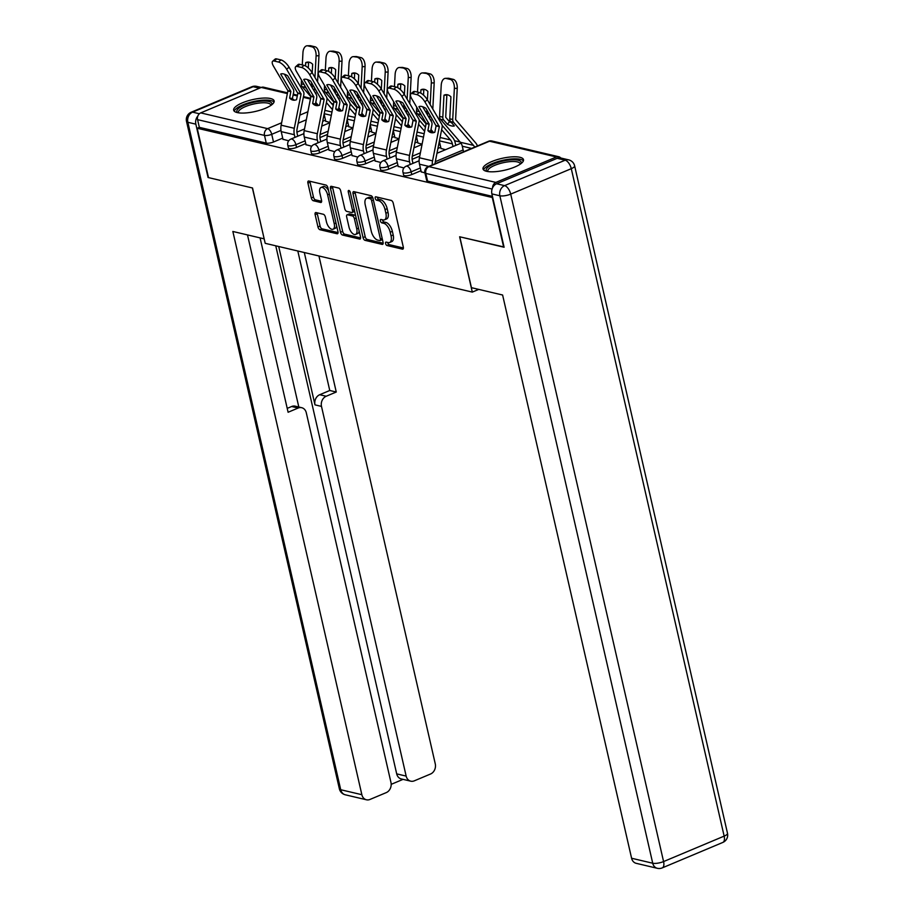 <?xml version="1.0" encoding="UTF-8"?>
<svg xmlns="http://www.w3.org/2000/svg" width="914" height="914" viewBox="0 0 914 914"><rect width="100%" height="100%" fill="white"/><g stroke="black" fill="none" stroke-linecap="round" stroke-linejoin="round"><path stroke-width="1.37" d="M385.582 243.57A1.828 0.891 -112.8 0 0 386.988 245.512L402.4 249.145A2.616 1.28 -112.8 0 0 402.857 249.122A2.616 1.28 -112.8 0 0 403.291 247.054L393.249 203.216A2.616 1.28 -112.8 0 0 391.238 200.44L375.837 196.807A1.828 0.891 -112.8 0 0 375.517 196.83A1.828 0.891 -112.8 0 0 375.208 198.269A1.828 0.891 -112.8 0 0 376.614 200.212L378.613 200.68A8.363 4.09 -112.8 0 1 385.034 209.569L385.868 213.225A8.363 4.09 -112.8 0 1 384.474 219.84A8.363 4.09 -112.8 0 1 383.012 219.931L381.024 219.451A1.828 0.891 -112.8 0 0 380.704 219.474A1.828 0.891 -112.8 0 0 380.395 220.925A1.828 0.891 -112.8 0 0 381.801 222.867L383.8 223.336A8.363 4.09 -112.8 0 1 390.221 232.225L391.055 235.881A8.363 4.09 -112.8 0 1 389.661 242.496A8.363 4.09 -112.8 0 1 388.199 242.576L386.211 242.107A1.828 0.891 -112.8 0 0 385.891 242.13A1.828 0.891 -112.8 0 0 385.582 243.57M387.685 242.45A1.828 0.891 -112.8 0 0 387.73 242.678A1.828 0.891 -112.8 0 0 389.136 244.621L403.394 247.98M377.311 197.15A1.828 0.891 -112.8 0 0 377.345 197.378A1.828 0.891 -112.8 0 0 378.762 199.321L380.75 199.789L378.613 200.68M382.498 219.806A1.828 0.891 -112.8 0 0 382.543 220.023A1.828 0.891 -112.8 0 0 383.949 221.965L385.937 222.433L383.8 223.336M486.568 171.306A20.759 6.078 -12.9 0 0 509.932 168.782A20.759 6.078 -12.9 0 0 523.494 159.664A20.759 6.078 -12.9 0 0 519.952 157.288A20.759 6.078 -12.9 0 0 496.576 159.824A20.759 6.078 -12.9 0 0 483.015 168.93A20.759 6.078 -12.9 0 0 486.568 171.306M237.206 112.571A20.759 6.078 -12.9 0 0 260.581 110.034A20.759 6.078 -12.9 0 0 274.131 100.928A20.759 6.078 -12.9 0 0 270.59 98.541A20.759 6.078 -12.9 0 0 247.214 101.077A20.759 6.078 -12.9 0 0 233.664 110.194A20.759 6.078 -12.9 0 0 237.206 112.571M316.027 212.562A2.616 1.28 -112.8 0 0 315.581 212.585A2.616 1.28 -112.8 0 0 315.136 214.653L317.958 226.946A2.616 1.28 -112.8 0 0 319.969 229.722L337.072 233.756A2.616 1.28 -112.8 0 0 337.529 233.733A2.616 1.28 -112.8 0 0 337.963 231.665L327.92 187.827A2.616 1.28 -112.8 0 0 325.921 185.051L308.806 181.018A2.616 1.28 -112.8 0 0 308.349 181.041A2.616 1.28 -112.8 0 0 307.915 183.108L311.32 197.972A2.616 1.28 -112.8 0 0 313.331 200.749L320.643 202.474A2.616 1.28 -112.8 0 0 321.1 202.44A2.616 1.28 -112.8 0 0 321.545 200.372L319.854 193.003A6.992 3.416 -112.8 0 1 321.02 187.473A6.992 3.416 -112.8 0 1 327.612 194.831L334.216 223.702A6.992 3.416 -112.8 0 1 333.05 229.231A6.992 3.416 -112.8 0 1 326.458 221.874L325.361 217.064A2.616 1.28 -112.8 0 0 323.35 214.276L316.027 212.562M504.037 246.986L459.639 236.772L472.31 292.103L265.197 243.318L252.527 187.987L208.506 177.613L197.196 128.234L492.737 197.607M503.66 247.146L492.349 197.767M363.052 237.571A2.616 1.28 -112.8 0 0 365.063 240.348L382.166 244.381A2.616 1.28 -112.8 0 0 382.623 244.358A2.616 1.28 -112.8 0 0 383.057 242.29L373.026 198.452A2.616 1.28 -112.8 0 0 371.015 195.676L353.901 191.643A2.616 1.28 -112.8 0 0 353.444 191.666A2.616 1.28 -112.8 0 0 353.01 193.734L363.052 237.571L365.189 236.669A2.616 1.28 -112.8 0 0 367.2 239.445L383.16 243.215M359.625 239.068L342.51 235.035A2.616 1.28 -112.8 0 1 340.499 232.259L330.468 188.421A2.616 1.28 -112.8 0 1 330.902 186.353A2.616 1.28 -112.8 0 1 331.359 186.33L338.683 188.055A2.616 1.28 -112.8 0 1 340.682 190.832L344.761 208.609A2.616 1.28 -112.8 0 0 346.76 211.385L351.627 212.528A2.616 1.28 -112.8 0 0 352.073 212.505A2.616 1.28 -112.8 0 0 352.518 210.437L348.28 191.929A1.828 0.891 -112.8 0 1 348.588 190.478A1.828 0.891 -112.8 0 1 350.302 192.408L360.516 236.977A2.616 1.28 -112.8 0 1 360.07 239.045A2.616 1.28 -112.8 0 1 359.625 239.068L360.413 238.737M325.51 120.145L322.688 121.334M304.522 128.965L296.913 132.153M282.7 138.128L273.492 142.001L271.732 134.312A5.324 1.554 167.1 0 1 264.489 135.409L197.573 119.643A5.324 4.376 -76.7 0 1 200.714 112.89L261.29 87.447A5.324 4.376 -76.7 0 1 263.643 87.218L287.556 92.851M460.153 142.058L454.555 140.733M197.196 128.234L199.332 127.343L197.573 119.643M560.819 158.019A5.324 4.376 103.3 0 0 558.797 156.751A5.324 4.376 103.3 0 0 556.443 156.968L495.868 182.412A5.324 4.376 103.3 0 0 492.577 187.804M421.24 171.855L424.919 172.906M440.994 148.445L445.518 149.69M398.184 166.417L403.919 167.959M417.949 143.018L422.108 144.172M375.14 160.99L380.875 162.521M394.905 137.58L399.064 138.745M352.096 155.563L357.831 157.094M371.861 132.153L376.02 133.318M329.051 150.136L334.787 151.667M348.817 126.726L352.975 127.891M306.007 144.709L311.743 146.24M348.554 125.584L345.743 126.76M327.566 134.392L319.957 137.591M305.744 143.555L296.536 147.428L295.908 144.698A5.324 1.554 167.1 0 1 290.698 145.909A5.324 1.554 167.1 0 1 287.761 145.189L288.39 147.919A5.324 1.554 -12.9 0 0 291.315 148.639A5.324 1.554 -12.9 0 0 296.536 147.428M371.598 131.01L368.788 132.187M350.61 139.819L343.013 143.018M328.789 148.982L319.58 152.855L318.952 150.125A5.324 1.554 167.1 0 1 313.742 151.336A5.324 1.554 167.1 0 1 310.806 150.616L311.434 153.346A5.324 1.554 -12.9 0 0 314.359 154.066A5.324 1.554 -12.9 0 0 319.58 152.855M394.642 136.437L391.832 137.614M373.655 145.246L366.057 148.445M351.833 154.42L342.624 158.282L341.996 155.551A5.324 1.554 167.1 0 1 336.786 156.762A5.324 1.554 167.1 0 1 333.85 156.054L334.478 158.773A5.324 1.554 -12.9 0 0 337.403 159.493A5.324 1.554 -12.9 0 0 342.624 158.282M417.687 141.864L414.876 143.041M396.699 150.684L389.101 153.872M374.877 159.847L365.669 163.709L365.04 160.99A5.324 1.554 167.1 0 1 359.83 162.201A5.324 1.554 167.1 0 1 356.906 161.481L357.523 164.212A5.324 1.554 -12.9 0 0 360.459 164.92A5.324 1.554 -12.9 0 0 365.669 163.709M440.731 147.291L437.92 148.479M419.743 156.111L412.145 159.299M397.921 165.274L388.713 169.147L388.084 166.417A5.324 1.554 167.1 0 1 382.875 167.628A5.324 1.554 167.1 0 1 379.95 166.908L380.567 169.638A5.324 1.554 -12.9 0 0 383.503 170.358A5.324 1.554 -12.9 0 0 388.713 169.147M420.977 170.701L411.757 174.574L411.14 171.843A5.324 1.554 167.1 0 1 405.919 173.054A5.324 1.554 167.1 0 1 402.994 172.335L403.611 175.065A5.324 1.554 -12.9 0 0 406.547 175.785A5.324 1.554 -12.9 0 0 411.757 174.574M472.31 292.103L478.753 289.395M282.963 139.282L288.698 140.813M325.772 121.299L329.931 122.465M199.332 127.343L266.26 143.098A5.324 1.554 -12.9 0 0 273.492 142.001M492.452 196.384L427.569 181.098A5.324 1.554 167.1 0 1 426.667 180.492L424.896 172.803A5.324 1.554 167.1 0 0 425.81 173.409L492.098 189.027M389.661 242.496L391.798 241.593A8.363 4.09 -112.8 0 0 393.203 234.978L391.055 235.881M385.937 222.433A8.363 4.09 -112.8 0 1 392.357 231.322L393.203 234.978M384.474 219.84L386.611 218.937A8.363 4.09 -112.8 0 0 388.016 212.322L385.868 213.225M380.75 199.789A8.363 4.09 -112.8 0 1 387.17 208.678L388.016 212.322M355.043 191.906A2.616 1.28 -112.8 0 0 355.146 192.831L365.189 236.669M379.79 240.599A1.828 0.891 -112.8 0 0 380.11 240.576A1.828 0.891 -112.8 0 0 380.418 239.125L371.61 200.646A1.828 0.891 -112.8 0 0 370.204 198.704L368.102 198.212A8.363 4.09 -112.8 0 0 366.64 198.292A8.363 4.09 -112.8 0 0 365.246 204.907L371.267 231.208A8.363 4.09 -112.8 0 0 377.688 240.096L379.79 240.599M372.958 198.224A1.828 0.891 -112.8 0 0 372.341 197.801L370.204 198.704M366.64 198.292L368.788 197.39A8.363 4.09 -112.8 0 1 370.239 197.31L372.341 197.801M360.619 237.903L344.647 234.144L342.51 235.035M332.502 186.593A2.616 1.28 -112.8 0 0 332.605 187.519L342.647 231.368A2.616 1.28 -112.8 0 0 344.647 234.144M353.764 211.637A2.616 1.28 -112.8 0 0 354.221 211.602A2.616 1.28 -112.8 0 0 354.609 211.191M348.988 227.06A6.992 3.416 -112.8 0 0 355.569 234.418A6.992 3.416 -112.8 0 0 356.746 228.888L354.415 218.72A2.616 1.28 -112.8 0 0 352.404 215.944L347.548 214.801A2.616 1.28 -112.8 0 0 347.092 214.824A2.616 1.28 -112.8 0 0 346.657 216.892L348.988 227.06M355.569 234.418L357.705 233.516A6.992 3.416 -112.8 0 0 359.133 230.922M355.695 215.944A2.616 1.28 -112.8 0 0 354.541 215.041L352.404 215.944M347.092 214.824L349.228 213.922A2.616 1.28 -112.8 0 1 349.685 213.899L354.541 215.041M333.05 229.231L335.187 228.329A6.992 3.416 -112.8 0 0 336.603 225.735M328.606 190.786A6.992 3.416 -112.8 0 0 323.168 186.582L321.02 187.473M309.949 181.292A2.616 1.28 -112.8 0 0 310.052 182.217L313.456 197.07A2.616 1.28 -112.8 0 0 315.467 199.846L321.648 201.297M317.181 212.825A2.616 1.28 -112.8 0 0 317.284 213.75L320.094 226.055A2.616 1.28 -112.8 0 0 322.105 228.831L338.066 232.59M443.976 95.193A16.509 9.186 -91.7 0 1 446.158 94.656A16.509 9.186 -91.7 0 1 450.922 96.827L449.757 118.797A3.987 3.279 103.3 0 0 449.859 120.042A3.987 3.279 103.3 0 0 450.659 121.653L454.349 125.926A16.509 4.81 39.3 0 1 451.585 125.926A16.509 4.81 39.3 0 1 447.414 124.293L443.713 120.02A3.987 3.279 103.3 0 1 442.924 118.409A3.987 3.279 103.3 0 1 442.822 117.163L443.976 95.193L446.855 95.113L445.701 117.243L449.505 121.733L447.414 124.293M477.496 145.92A13.31 10.934 103.3 0 0 475.577 142.801L455.606 119.574L457.24 88.304L454.361 88.395A7.986 4.444 -91.7 0 0 450.351 79.438L453.218 79.347A7.986 4.444 88.3 0 1 457.24 88.304M474.652 147.12A9.848 8.089 103.3 0 0 473.486 145.36L453.607 122.35A3.987 3.279 -76.7 0 1 452.818 120.739A3.987 3.279 -76.7 0 1 452.716 119.494L454.361 88.395M463.558 151.781L462.29 146.217A9.848 8.089 103.3 0 0 460.336 142.264L440.457 119.254A3.987 3.279 -76.7 0 1 439.668 117.643A3.987 3.279 -76.7 0 1 439.565 116.398L441.211 85.299A7.986 4.444 -91.7 0 1 445.404 78.353A7.986 4.444 -91.7 0 1 446.066 78.421L450.351 79.438M451.527 122.659A16.509 4.81 39.3 0 1 449.505 121.733M445.404 78.353L448.283 78.273A7.986 4.444 88.3 0 1 448.934 78.341L453.218 79.347M447.597 94.816A16.509 9.186 -91.7 0 0 446.855 95.113M432.288 164.908A13.31 10.934 -76.7 0 1 432.562 160.864L439.337 126.658L436.092 125.892L434.824 132.256A16.509 9.403 -79.8 0 1 431.397 132.701A16.509 9.403 -79.8 0 1 431.122 132.644A16.509 9.403 -79.8 0 1 427.889 130.622L430.688 131.125A16.509 9.403 -79.8 0 0 432.825 132.77M421.274 172.038L419.48 164.2A13.31 10.934 -76.7 0 1 419.423 157.768L426.187 123.31L411.78 98.781A7.986 2.971 -131.6 0 1 410.912 93.845A7.986 2.971 -131.6 0 1 412.557 93.628L416.841 94.633L419.24 92.497L414.956 91.491L412.557 93.628M427.889 130.622L429.146 124.007L418.943 106.641A16.509 6.124 48.4 0 1 425.89 108.275L436.092 125.892M422.656 106.732L431.488 121.722A3.987 3.279 -76.7 0 1 431.922 122.83A3.987 3.279 -76.7 0 1 431.945 124.761L430.688 131.125M439.337 126.658L424.919 101.877A7.986 2.971 -131.6 0 0 416.841 94.633M435.144 163.72A9.848 8.089 -76.7 0 1 435.361 161.367L442.136 127.172A3.987 3.279 103.3 0 0 442.113 125.241A3.987 3.279 103.3 0 0 441.679 124.121L427.329 99.752L424.919 101.877M419.24 92.497A7.986 2.971 48.4 0 1 427.329 99.752M410.912 93.845L413.311 91.72A7.986 2.971 48.4 0 1 414.956 91.491M429.614 118.546L431.305 120.499A16.509 4.81 39.3 0 1 430.848 120.648M426.895 109.977L426.712 113.37A3.987 3.279 103.3 0 0 426.712 113.61M431.865 118.432L430.563 116.923A3.987 3.279 -76.7 0 1 429.774 115.313A3.987 3.279 -76.7 0 1 429.683 114.707M426.118 123.904L417.412 113.827A3.987 3.279 -76.7 0 1 416.624 112.216A3.987 3.279 -76.7 0 1 416.521 110.971L416.727 107.178M419.777 112.376A3.987 3.279 103.3 0 0 419.88 112.982A3.987 3.279 103.3 0 0 420.668 114.593L421.971 116.101M423.525 95.125L423.81 89.686L420.931 89.766A16.509 9.186 -91.7 0 1 423.113 89.229A16.509 9.186 -91.7 0 1 427.878 91.4L427.432 99.912M420.931 89.766L420.76 93.114M455.778 145.372L455.172 142.721A13.31 10.934 103.3 0 0 452.533 137.363L442.136 125.332M433.67 132.644L430.997 129.548M453.001 146.548L452.384 143.886A9.848 8.089 103.3 0 0 450.442 139.933L441.633 129.731M423.022 72.994A7.986 4.444 -91.7 0 0 422.359 72.926L425.238 72.846A7.986 4.444 88.3 0 1 425.89 72.914L423.022 72.994L430.174 73.92A7.986 4.444 88.3 0 1 434.184 82.877L431.317 82.968A7.986 4.444 -91.7 0 0 427.306 74M422.359 72.926A7.986 4.444 -91.7 0 0 418.166 79.872L417.527 92.097M430.174 104.573L431.317 82.968M425.89 72.914L430.174 73.92M432.802 109.052L434.184 82.877M424.553 89.389A16.509 9.186 -91.7 0 0 423.81 89.686M441.039 148.639L439.348 141.259M406.57 113.119L408.261 115.073A16.509 4.81 39.3 0 1 407.804 115.21M403.851 104.55L403.668 107.943A3.987 3.279 103.3 0 0 403.668 108.172M408.821 113.005L407.518 111.485A3.987 3.279 -76.7 0 1 406.73 109.886A3.987 3.279 -76.7 0 1 406.639 109.28M403.074 118.477L394.368 108.389A3.987 3.279 -76.7 0 1 393.58 106.789A3.987 3.279 -76.7 0 1 393.477 105.533L393.671 101.751M396.733 106.949A3.987 3.279 103.3 0 0 396.836 107.555A3.987 3.279 103.3 0 0 397.624 109.154L398.927 110.674M400.481 89.698L400.766 84.248L397.887 84.339A16.509 9.186 -91.7 0 1 400.069 83.802A16.509 9.186 -91.7 0 1 404.833 85.973L404.376 94.485M397.887 84.339L397.716 87.675M425.456 127.263L419.092 119.905M410.626 127.206L407.952 124.121M424.656 131.33L418.589 124.304M399.978 67.567A7.986 4.444 -91.7 0 0 399.315 67.499L402.194 67.419A7.986 4.444 88.3 0 1 402.846 67.487L399.978 67.567L407.13 68.493A7.986 4.444 88.3 0 1 411.14 77.45L408.272 77.53A7.986 4.444 -91.7 0 0 404.262 68.573M399.315 67.499A7.986 4.444 -91.7 0 0 395.122 74.434L394.471 86.67M407.13 99.146L408.272 77.53M402.846 67.487L407.13 68.493M409.758 103.613L411.14 77.45M401.509 83.962A16.509 9.186 -91.7 0 0 400.766 84.248M417.995 143.201L416.304 135.82M471.43 287.67L502.609 295.016L631.597 858.246L652.722 863.227L499.855 195.779L491.881 193.894L504.105 247.248L459.788 236.806L471.43 287.67M557.163 158.316L496.599 183.76L504.574 185.633L565.149 160.201L557.163 158.316A7.986 6.558 -76.7 0 1 560.705 157.985L568.679 159.87A7.986 6.558 103.3 0 0 565.149 160.201A7.986 3.907 -112.8 0 1 571.284 168.679L510.709 194.122L663.575 861.571L724.151 836.127L571.284 168.679A7.986 2.331 -12.9 0 0 574.632 165.857A7.986 7.986 0 0 0 568.679 159.87M722.803 842.445A7.986 7.986 0 0 0 727.498 833.305A7.986 2.331 -12.9 0 1 724.151 836.127A7.986 3.907 67.2 0 1 722.803 842.445L662.239 867.889A7.986 3.907 -112.8 0 0 663.575 861.571A7.986 2.331 -12.9 0 1 652.722 863.227A7.986 6.558 103.3 0 0 657.315 868.3L636.19 863.319A7.986 6.558 -76.7 0 1 631.597 858.246M491.881 193.894A7.986 6.558 -76.7 0 1 496.599 183.76M197.835 116.044A7.986 6.558 103.3 0 0 195.847 124.167L208.061 177.51L252.378 187.953L264.157 238.76M264.032 238.817L232.853 231.471L361.853 794.7A7.986 6.558 103.3 0 0 366.445 799.784A7.986 6.558 103.3 0 0 369.976 799.453L386.245 792.621A7.986 6.558 103.3 0 0 390.964 782.475L306.293 412.774A7.986 6.558 103.3 0 0 301.7 407.701A7.986 6.558 103.3 0 0 298.158 408.032L291.669 406.502A7.986 6.558 -76.7 0 1 295.199 406.17L301.7 407.701M247.488 234.921L288.104 412.26L298.158 408.032M410.752 781.173L401.292 778.945A7.986 6.558 -76.7 0 1 396.699 773.872L406.159 776.1A7.986 6.558 103.3 0 0 410.752 781.173A7.986 6.558 103.3 0 0 414.282 780.842L430.551 774.009A7.986 6.558 103.3 0 0 435.27 763.864L318.94 255.977M391.181 784.349L403.051 779.356M326.195 396.253A7.986 6.558 103.3 0 0 321.488 406.399L314.987 404.868A7.986 6.558 -76.7 0 1 319.706 394.722L326.195 396.253L336.261 392.026L304.305 252.527M406.159 776.1L321.488 406.399M260.079 237.88L298.821 407.027M314.987 404.868L278.713 246.494M396.699 773.872L275.754 245.797M319.706 394.722L329.76 390.495L297.804 250.996M329.76 390.495L336.261 392.026M287.213 408.375L291.669 406.502M486.991 171.409A17.972 5.255 167.1 0 1 493.743 163.937A17.972 5.255 167.1 0 1 513.2 159.779A17.972 5.255 167.1 0 1 521.003 163.617M520.249 164.154A16.635 4.867 -12.9 0 0 520.215 163.812A16.635 4.867 -12.9 0 0 511.063 161.561A16.635 4.867 -12.9 0 0 494.76 165.354A16.635 4.867 -12.9 0 0 487.779 171.238A16.635 4.867 -12.9 0 0 487.893 171.558M523.391 160.853A20.634 6.032 -12.9 0 0 492.269 163.583A20.634 6.032 -12.9 0 0 483.632 169.958M237.629 112.662A17.972 5.255 167.1 0 1 244.381 105.19A17.972 5.255 167.1 0 1 263.838 101.043A17.972 5.255 167.1 0 1 271.641 104.87M270.887 105.407A16.635 4.867 -12.9 0 0 270.852 105.064A16.635 4.867 -12.9 0 0 261.701 102.825A16.635 4.867 -12.9 0 0 245.409 106.607A16.635 4.867 -12.9 0 0 238.417 112.502A16.635 4.867 -12.9 0 0 238.531 112.822M274.029 102.105A20.634 6.032 -12.9 0 0 242.907 104.847A20.634 6.032 -12.9 0 0 234.27 111.222M410.192 164.531L409.586 161.869A13.31 10.934 -76.7 0 1 409.518 155.437L416.293 121.231L413.048 120.465L411.78 126.829A16.509 9.403 -79.8 0 1 408.352 127.275A16.509 9.403 -79.8 0 1 408.078 127.217A16.509 9.403 -79.8 0 1 404.845 125.195L407.644 125.698A16.509 9.403 -79.8 0 0 409.78 127.343M398.23 166.611L396.436 158.773A13.31 10.934 -76.7 0 1 396.368 152.341L403.143 117.883L388.736 93.354A7.986 2.971 -131.6 0 1 387.867 88.418A7.986 2.971 -131.6 0 1 389.513 88.19L393.797 89.206L396.196 87.07L391.912 86.065L389.513 88.19M404.845 125.195L406.102 118.58L395.899 101.214A16.509 6.124 48.4 0 1 402.846 102.848L413.048 120.465M399.612 101.305L408.444 116.295A3.987 3.279 -76.7 0 1 408.878 117.403A3.987 3.279 -76.7 0 1 408.901 119.334L407.644 125.698M416.293 121.231L401.874 96.45A7.986 2.971 -131.6 0 0 393.797 89.206M412.979 163.355L412.363 160.704A9.848 8.089 -76.7 0 1 412.317 155.94L419.092 121.733A3.987 3.279 103.3 0 0 419.069 119.803A3.987 3.279 103.3 0 0 418.635 118.694L404.285 94.325L401.874 96.45M396.196 87.07A7.986 2.971 48.4 0 1 404.285 94.325M387.867 88.418L390.267 86.293A7.986 2.971 48.4 0 1 391.912 86.065M387.148 159.093L386.542 156.443A13.31 10.934 -76.7 0 1 386.473 150.01L393.249 115.804L389.992 115.038L388.736 121.402A16.509 9.403 -79.8 0 1 385.308 121.848A16.509 9.403 -79.8 0 1 385.023 121.79A16.509 9.403 -79.8 0 1 381.801 119.768L384.6 120.271A16.509 9.403 -79.8 0 0 386.736 121.916M375.186 161.184L373.392 153.346A13.31 10.934 -76.7 0 1 373.323 146.914L380.098 112.445L365.691 87.927A7.986 2.971 -131.6 0 1 364.823 82.991A7.986 2.971 -131.6 0 1 366.468 82.763L370.753 83.78L373.152 81.643L368.868 80.638L366.468 82.763M381.801 119.768L383.057 113.142L372.855 95.787A16.509 6.124 48.4 0 1 379.801 97.421L389.992 115.038M376.568 95.867L385.4 110.868A3.987 3.279 -76.7 0 1 385.834 111.976A3.987 3.279 -76.7 0 1 385.857 113.907L384.6 120.271M393.249 115.804L378.83 91.023A7.986 2.971 -131.6 0 0 370.753 83.78M389.935 157.928L389.318 155.277A9.848 8.089 -76.7 0 1 389.273 150.513L396.048 116.306A3.987 3.279 103.3 0 0 396.025 114.376A3.987 3.279 103.3 0 0 395.591 113.267L381.241 88.886L378.83 91.023M373.152 81.643A7.986 2.971 48.4 0 1 381.241 88.886M364.823 82.991L367.222 80.866A7.986 2.971 48.4 0 1 368.868 80.638M383.526 107.692L385.217 109.646A16.509 4.81 39.3 0 1 384.76 109.783M380.807 99.123L380.624 102.505A3.987 3.279 103.3 0 0 380.612 102.745M385.777 107.578L384.474 106.058A3.987 3.279 -76.7 0 1 383.686 104.459A3.987 3.279 -76.7 0 1 383.594 103.853M380.03 113.039L371.324 102.962A3.987 3.279 -76.7 0 1 370.536 101.363A3.987 3.279 -76.7 0 1 370.433 100.106L370.627 96.324M373.689 101.523A3.987 3.279 103.3 0 0 373.78 102.128A3.987 3.279 103.3 0 0 374.58 103.728L375.883 105.247M377.425 84.259L377.722 78.821L374.843 78.912A16.509 9.186 -91.7 0 1 377.025 78.364A16.509 9.186 -91.7 0 1 381.789 80.546L381.332 89.058M374.843 78.912L374.671 82.249M402.411 121.836L396.048 114.467M387.582 121.779L384.908 118.683M401.612 125.904L395.545 118.877M376.934 62.141A7.986 4.444 -91.7 0 0 376.271 62.072L379.15 61.981A7.986 4.444 88.3 0 1 379.801 62.049L376.934 62.141L384.086 63.066A7.986 4.444 88.3 0 1 388.096 72.023L385.228 72.103A7.986 4.444 -91.7 0 0 381.218 63.146M376.271 62.072A7.986 4.444 -91.7 0 0 372.078 69.007L371.427 81.232M384.086 93.719L385.228 72.103M379.801 62.049L384.086 63.066M386.713 98.186L388.096 72.023M378.465 78.524A16.509 9.186 -91.7 0 0 377.722 78.821M394.951 137.774L393.26 130.394M360.482 102.265L362.173 104.219A16.509 4.81 39.3 0 1 361.716 104.356M357.762 93.696L357.58 97.078A3.987 3.279 103.3 0 0 357.568 97.318M362.732 102.14L361.43 100.631A3.987 3.279 -76.7 0 1 360.642 99.032A3.987 3.279 -76.7 0 1 360.539 98.426M356.986 107.612L348.28 97.535A3.987 3.279 -76.7 0 1 347.491 95.924A3.987 3.279 -76.7 0 1 347.389 94.679L347.583 90.897M350.645 96.096A3.987 3.279 103.3 0 0 350.736 96.69A3.987 3.279 103.3 0 0 351.536 98.301L352.838 99.809M354.381 78.833L354.678 73.394L351.799 73.486A16.509 9.186 -91.7 0 1 353.981 72.937A16.509 9.186 -91.7 0 1 358.745 75.119L358.288 83.631M351.799 73.486L351.627 76.822M379.367 116.409L373.003 109.04M364.537 116.352L361.864 113.256M378.567 120.465L372.489 113.439M353.889 56.714A7.986 4.444 -91.7 0 0 353.227 56.645L356.106 56.554A7.986 4.444 88.3 0 1 356.757 56.622L353.889 56.714L361.041 57.639A7.986 4.444 88.3 0 1 365.052 66.596L362.184 66.676A7.986 4.444 -91.7 0 0 358.174 57.719M353.227 56.645A7.986 4.444 -91.7 0 0 349.034 63.58L348.383 75.805M361.041 88.292L362.184 66.676M356.757 56.622L361.041 57.639M363.669 92.76L365.052 66.596M355.42 73.097A16.509 9.186 -91.7 0 0 354.678 73.394M371.907 132.347L370.216 124.967M337.437 96.838L339.128 98.792A16.509 4.81 39.3 0 1 338.671 98.929M334.718 88.27L334.535 91.651A3.987 3.279 103.3 0 0 334.524 91.891M339.688 96.713L338.386 95.205A3.987 3.279 -76.7 0 1 337.597 93.594A3.987 3.279 -76.7 0 1 337.495 93M333.941 102.185L325.235 92.108A3.987 3.279 -76.7 0 1 324.447 90.497A3.987 3.279 -76.7 0 1 324.344 89.252L324.539 85.47M327.6 90.669A3.987 3.279 103.3 0 0 327.692 91.263A3.987 3.279 103.3 0 0 328.492 92.874L329.794 94.382M331.336 73.406L331.622 67.967L328.754 68.059A16.509 9.186 -91.7 0 1 330.937 67.51A16.509 9.186 -91.7 0 1 335.701 69.693L335.244 78.204M328.754 68.059L328.583 71.395M356.323 110.982L349.959 103.613M341.493 110.925L338.82 107.829M355.523 115.038L349.445 108.012M330.845 51.287A7.986 4.444 -91.7 0 0 330.183 51.218L333.062 51.127A7.986 4.444 88.3 0 1 333.713 51.195L330.845 51.287L335.13 52.292L337.997 52.201A7.986 4.444 88.3 0 1 342.007 61.169L339.14 61.249A7.986 4.444 -91.7 0 0 335.13 52.292M330.183 51.218A7.986 4.444 -91.7 0 0 325.99 58.153L325.338 70.378M337.986 82.866L339.14 61.249M333.713 51.195L337.997 52.201M340.625 87.333L342.007 61.169M332.376 67.67A16.509 9.186 -91.7 0 0 331.622 67.967M348.862 126.92L347.171 119.54M364.103 153.666L363.498 151.016A13.31 10.934 -76.7 0 1 363.429 144.583L370.204 110.377L366.948 109.611L365.691 115.975A16.509 9.403 -79.8 0 1 362.264 116.421A16.509 9.403 -79.8 0 1 361.978 116.364A16.509 9.403 -79.8 0 1 358.745 114.341L361.544 114.844A16.509 9.403 -79.8 0 0 363.692 116.489M352.141 155.757L350.348 147.919A13.31 10.934 -76.7 0 1 350.279 141.487L357.054 107.018L342.636 82.5A7.986 2.971 -131.6 0 1 341.779 77.564A7.986 2.971 -131.6 0 1 343.424 77.336L347.708 78.341L350.108 76.216L345.823 75.211L343.424 77.336M358.745 114.341L360.002 107.715L349.811 90.349A16.509 6.124 48.4 0 1 356.757 91.994L366.948 109.611M353.524 90.44L362.355 105.441A3.987 3.279 -76.7 0 1 362.789 106.55A3.987 3.279 -76.7 0 1 362.812 108.48L361.544 114.844M370.204 110.377L355.786 85.596A7.986 2.971 -131.6 0 0 347.708 78.341M366.891 152.501L366.274 149.85A9.848 8.089 -76.7 0 1 366.228 145.086L373.003 110.88A3.987 3.279 103.3 0 0 372.981 108.949A3.987 3.279 103.3 0 0 372.546 107.841L358.197 83.46L355.786 85.596M350.108 76.216A7.986 2.971 48.4 0 1 358.197 83.46M341.779 77.564L344.178 75.428A7.986 2.971 48.4 0 1 345.823 75.211M341.059 148.239L340.454 145.589A13.31 10.934 -76.7 0 1 340.385 139.156L347.16 104.95L343.904 104.185L342.647 110.548A16.509 9.403 -79.8 0 1 339.22 110.994A16.509 9.403 -79.8 0 1 338.934 110.937A16.509 9.403 -79.8 0 1 335.701 108.915L338.5 109.417A16.509 9.403 -79.8 0 0 340.648 111.062M329.097 150.33L327.303 142.493A13.31 10.934 -76.7 0 1 327.235 136.049L334.01 101.591L319.592 77.073A7.986 2.971 -131.6 0 1 318.735 72.137A7.986 2.971 -131.6 0 1 320.38 71.909L324.653 72.914L327.063 70.789L322.779 69.772L320.38 71.909M335.701 108.915L336.958 102.288L326.766 84.922A16.509 6.124 48.4 0 1 333.713 86.556L343.904 104.185M330.48 85.013L339.311 100.014A3.987 3.279 -76.7 0 1 339.745 101.123A3.987 3.279 -76.7 0 1 339.768 103.054L338.5 109.417M347.16 104.95L332.742 80.169A7.986 2.971 -131.6 0 0 324.653 72.914M343.835 147.074L343.23 144.412A9.848 8.089 -76.7 0 1 343.184 139.659L349.959 105.453A3.987 3.279 103.3 0 0 349.936 103.522A3.987 3.279 103.3 0 0 349.502 102.414L335.152 78.033L332.742 80.169M327.063 70.789A7.986 2.971 48.4 0 1 335.152 78.033M318.735 72.137L321.134 70.001A7.986 2.971 48.4 0 1 322.779 69.772M318.015 142.812L317.409 140.162A13.31 10.934 -76.7 0 1 317.341 133.718L324.116 99.523L320.86 98.758L319.603 105.121A16.509 9.403 -79.8 0 1 316.175 105.567A16.509 9.403 -79.8 0 1 315.89 105.51A16.509 9.403 -79.8 0 1 312.657 103.476L315.456 103.99A16.509 9.403 -79.8 0 0 317.604 105.624M306.053 144.903L304.259 137.054A13.31 10.934 -76.7 0 1 304.191 130.622L310.966 96.164L296.547 71.635A7.986 2.971 -131.6 0 1 295.69 66.711A7.986 2.971 -131.6 0 1 297.324 66.482L301.609 67.487L304.019 65.362L299.735 64.346L297.324 66.482M312.657 103.476L313.913 96.861L303.722 79.495A16.509 6.124 48.4 0 1 310.669 81.129L320.86 98.758M307.435 79.587L316.267 94.576A3.987 3.279 -76.7 0 1 316.701 95.696A3.987 3.279 -76.7 0 1 316.724 97.627L315.456 103.99M324.116 99.523L309.697 74.731A7.986 2.971 -131.6 0 0 301.609 67.487M320.791 141.647L320.186 138.985A9.848 8.089 -76.7 0 1 320.14 134.232L326.915 100.026A3.987 3.279 103.3 0 0 326.892 98.095A3.987 3.279 103.3 0 0 326.458 96.987L312.097 72.606L309.697 74.731M304.019 65.362A7.986 2.971 48.4 0 1 312.097 72.606M295.69 66.711L298.09 64.574A7.986 2.971 48.4 0 1 299.735 64.346M314.393 91.411L316.084 93.365A16.509 4.81 39.3 0 1 315.627 93.502M311.663 82.831L311.491 86.224A3.987 3.279 103.3 0 0 311.48 86.464M316.644 91.286L315.341 89.778A3.987 3.279 -76.7 0 1 314.553 88.167A3.987 3.279 -76.7 0 1 314.45 87.573M310.897 96.758L302.191 86.681A3.987 3.279 -76.7 0 1 301.403 85.071A3.987 3.279 -76.7 0 1 301.3 83.825L301.494 80.044M304.556 85.23A3.987 3.279 103.3 0 0 304.648 85.836A3.987 3.279 103.3 0 0 305.436 87.447L306.75 88.955M308.292 67.979L308.578 62.54L305.71 62.62A16.509 9.186 -91.7 0 1 307.892 62.083A16.509 9.186 -91.7 0 1 312.657 64.266L312.2 72.777M305.71 62.62L305.527 65.968M333.279 105.556L326.915 98.186M318.449 105.498L315.776 102.402M332.468 109.611L326.401 102.585M307.789 45.849A7.986 4.444 -91.7 0 0 307.138 45.78L310.006 45.7A7.986 4.444 88.3 0 1 310.669 45.769L307.789 45.849L312.074 46.865L314.953 46.774A7.986 4.444 88.3 0 1 318.963 55.731L316.095 55.823A7.986 4.444 -91.7 0 0 312.074 46.865M307.138 45.78A7.986 4.444 -91.7 0 0 302.945 52.726L302.294 64.951M314.942 77.439L316.095 55.823M310.669 45.769L314.953 46.774M317.581 81.906L318.963 55.731M309.332 62.243A16.509 9.186 -91.7 0 0 308.578 62.54M325.807 121.493L324.127 114.113M294.971 137.386L294.365 134.724A13.31 10.934 -76.7 0 1 294.297 128.291L301.072 94.085L297.815 93.319L296.559 99.683A16.509 9.403 -79.8 0 1 293.12 100.14A16.509 9.403 -79.8 0 1 292.846 100.072A16.509 9.403 -79.8 0 1 289.612 98.049L292.411 98.552A16.509 9.403 -79.8 0 0 294.559 100.197M283.009 139.476L281.215 131.627A13.31 10.934 -76.7 0 1 281.146 125.195L287.921 90.737L273.503 66.208A7.986 2.971 -131.6 0 1 272.635 61.284A7.986 2.971 -131.6 0 1 274.28 61.055L278.564 62.061L280.975 59.924L276.691 58.919L274.28 61.055M289.612 98.049L290.869 91.434L280.678 74.068A16.509 6.124 48.4 0 1 287.624 75.702L297.815 93.319M284.391 74.16L293.223 89.149A3.987 3.279 -76.7 0 1 293.657 90.258A3.987 3.279 -76.7 0 1 293.668 92.188L292.411 98.552M301.072 94.085L286.653 69.304A7.986 2.971 -131.6 0 0 278.564 62.061M297.747 136.209L297.141 133.558A9.848 8.089 -76.7 0 1 297.096 128.794L303.871 94.599A3.987 3.279 103.3 0 0 303.848 92.668A3.987 3.279 103.3 0 0 303.414 91.549L289.053 67.179L286.653 69.304M280.975 59.924A7.986 2.971 48.4 0 1 289.053 67.179M272.635 61.284L275.045 59.147A7.986 2.971 48.4 0 1 276.691 58.919M389.136 244.621L386.988 245.512M378.762 199.321L376.614 200.212M383.949 221.965L381.801 222.867M306.339 119.768L298.204 123.184M280.986 130.416L271.732 134.312A5.324 2.605 67.2 0 0 267.631 128.645L281.626 122.773M299.803 115.141L307.938 111.725M310.452 99.02L303.322 97.341M297.301 95.924L293.131 94.942M287.407 93.594L256.685 86.373A7.986 7.986 0 0 0 251.761 86.784A7.986 3.907 -112.8 0 1 253.144 86.704L192.58 112.148L199.378 113.747M200.714 112.89L267.631 128.645A5.324 4.376 103.3 0 0 264.489 135.409L266.26 143.098M556.443 156.968L489.516 141.213L428.952 166.645L495.868 182.412M347.926 122.853L346.383 123.493M328.217 131.125L320.083 134.541M305.116 140.825L295.908 144.698A5.324 2.605 67.2 0 0 291.817 139.042A5.324 2.605 67.2 0 0 290.892 139.099A5.324 5.324 0 0 0 287.761 145.189M370.97 128.28L369.427 128.92M351.262 136.563L343.127 139.979M328.172 146.263L318.952 150.125A5.324 2.605 67.2 0 0 314.862 144.469A5.324 2.605 67.2 0 0 313.936 144.526A5.324 5.324 0 0 0 310.806 150.616M394.014 133.707L392.472 134.358M374.306 141.99L366.171 145.406M351.216 151.69L341.996 155.551A5.324 2.605 67.2 0 0 337.906 149.896A5.324 2.605 67.2 0 0 336.98 149.953A5.324 5.324 0 0 0 333.85 156.054M417.058 139.134L415.516 139.785M397.35 147.417L389.215 150.833M374.26 157.117L365.04 160.99A5.324 2.605 67.2 0 0 360.95 155.323A5.324 2.605 67.2 0 0 360.025 155.38A5.324 5.324 0 0 0 356.906 161.481M440.102 144.561L438.56 145.212M420.394 152.844L412.26 156.26M397.304 162.543L388.084 166.417A5.324 2.605 67.2 0 0 383.994 160.75A5.324 2.605 67.2 0 0 383.069 160.807A5.324 5.324 0 0 0 379.95 166.908M463.147 149.987L435.304 161.687M420.349 167.97L411.14 171.843A5.324 2.605 67.2 0 0 407.038 166.188A5.324 2.605 67.2 0 0 406.113 166.234A5.324 5.324 0 0 0 402.994 172.335M427.569 181.098L425.81 173.409A5.324 4.376 103.3 0 1 428.952 166.645A5.324 2.605 -112.8 0 0 428.026 166.702A5.324 5.324 0 0 0 424.896 172.803M488.59 141.259A5.324 2.605 -112.8 0 1 489.516 141.213A5.324 4.376 -76.7 0 1 491.881 140.985A5.324 5.324 0 0 0 488.59 141.259L428.026 166.702M392.357 231.322L390.221 232.225M387.17 208.678L385.034 209.569M403.188 248.814L402.4 249.145M355.146 192.831L353.01 193.734M382.966 244.049L382.166 244.381M367.2 239.445L365.063 240.348M382.166 238.394L380.418 239.125M373.358 199.915L371.61 200.646M370.239 197.31L368.102 198.212M342.647 231.368L340.499 232.259M332.605 187.519L330.468 188.421M354.266 209.706L352.518 210.437M349.834 191.277L348.28 191.929M358.494 228.146L356.746 228.888M356.163 217.978L354.415 218.72M349.685 213.899L347.548 214.801M335.975 222.959L334.216 223.702M329.36 194.099L327.612 194.831M321.442 202.143L320.643 202.474M315.467 199.846L313.331 200.749M313.456 197.07L311.32 197.972M310.052 182.217L307.915 183.108M337.86 233.424L337.072 233.756M322.105 228.831L319.969 229.722M320.094 226.055L317.958 226.946M317.284 213.75L315.136 214.653M449.757 118.797L452.716 119.494M439.565 116.398L442.822 117.163M440.457 119.254L443.713 120.02M460.336 142.264L473.486 145.36M450.659 121.653L453.607 122.35M462.29 146.217L471.578 148.411M448.934 78.341L446.066 78.421M429.146 124.258L426.187 123.561M432.562 160.864L419.423 157.768M429.089 123.858L426.13 123.162M439.28 126.258L436.024 125.492M428.769 166.394L419.48 164.2M426.712 113.37L429.237 113.964M416.521 110.971L419.343 111.634M417.412 113.827L420.668 114.593M440.091 137.488L450.442 139.933M428.358 116.398L430.563 116.923M439.428 140.836L452.384 143.886M403.668 107.943L406.193 108.538M393.477 105.533L396.299 106.195M394.368 108.389L397.624 109.154M417.047 132.062L424.176 133.741M405.302 110.971L407.518 111.485M416.384 135.409L423.513 137.089M499.855 195.779A7.986 2.331 -12.9 0 0 510.709 194.122A7.986 3.907 67.2 0 0 504.574 185.633A7.986 6.558 103.3 0 0 499.855 195.779M259.496 88.201L253.144 86.704A7.986 6.558 -76.7 0 1 256.685 86.373M195.847 124.167L187.861 122.282L340.728 789.73L361.853 794.7M345.321 794.803A7.986 6.558 -76.7 0 1 340.728 789.73A7.986 2.331 -12.9 0 1 339.368 788.816A7.986 7.986 0 0 0 345.321 794.803L366.445 799.784M187.861 122.282A7.986 6.558 -76.7 0 1 192.58 112.148A7.986 3.907 67.2 0 0 191.197 112.228A7.986 7.986 0 0 0 186.502 121.368A7.986 2.331 -12.9 0 0 187.861 122.282M406.102 118.831L403.143 118.135M409.518 155.437L396.368 152.341M406.044 118.432L403.085 117.735M416.236 120.831L412.979 120.065M409.586 161.869L396.436 158.773M383.057 113.405L380.098 112.708M386.473 150.01L373.323 146.914M382.989 112.993L380.041 112.308M393.191 115.404L389.935 114.638M386.542 156.443L373.392 153.346M380.624 102.505L383.149 103.099M370.433 100.106L373.255 100.769M371.324 102.962L374.58 103.728M394.003 126.635L401.132 128.314M382.258 105.544L384.474 106.058M393.34 129.982L400.469 131.662M357.58 97.078L360.105 97.672M347.389 94.679L350.211 95.342M348.28 97.535L351.536 98.301M370.958 121.208L378.088 122.887M359.213 100.117L361.43 100.631M370.296 124.555L377.425 126.235M334.535 91.651L337.06 92.245M324.344 89.252L327.155 89.915M325.235 92.108L328.492 92.874M347.914 115.781L355.043 117.46M336.169 94.679L338.386 95.205M347.251 119.128L354.381 120.808M360.013 107.978L357.054 107.281M363.429 144.583L350.279 141.487M359.945 107.566L356.997 106.869M370.147 109.966L366.891 109.2M363.498 151.016L350.348 147.919M336.969 102.551L334.01 101.854M340.385 139.156L327.235 136.049M336.9 102.14L333.953 101.443M347.092 104.539L343.847 103.773M340.454 145.589L327.303 142.493M313.925 97.113L310.966 96.427M317.341 133.718L304.191 130.622M313.856 96.713L310.909 96.016M324.047 99.112L320.803 98.346M317.409 140.162L304.259 137.054M311.491 86.224L314.016 86.819M301.3 83.825L304.111 84.488M302.191 86.681L305.436 87.447M324.87 110.343L331.999 112.022M313.125 89.252L315.341 89.778M324.207 113.69L331.336 115.37M290.869 91.686L287.921 90.989M294.297 128.291L281.146 125.195M290.812 91.286L287.864 90.589M301.003 93.685L297.758 92.92M294.365 134.724L281.215 131.627M406.113 166.234L419.115 160.784M436.972 153.278L461.022 143.178M383.069 160.807L396.07 155.346M413.916 147.851L422.062 144.435M360.025 155.38L373.026 149.919M390.872 142.424L399.018 139.008M336.98 149.953L349.982 144.492M367.828 136.997L375.974 133.581M313.936 144.526L326.938 139.065M344.784 131.57L352.918 128.143M290.892 139.099L303.882 133.638M321.739 126.132L329.874 122.716M333.439 104.767A5.324 5.324 0 0 0 331.245 103.202M310.6 98.289L303.471 96.61M297.45 95.193L293.28 94.199M558.797 156.751L491.881 140.985M382.246 239.674L380.11 240.576M354.221 211.602L352.073 212.505M657.315 868.3A7.986 7.986 0 0 0 662.239 867.889M727.498 833.305L574.632 165.857M339.368 788.816L186.502 121.368M191.197 112.228L251.761 86.784"/></g></svg>
